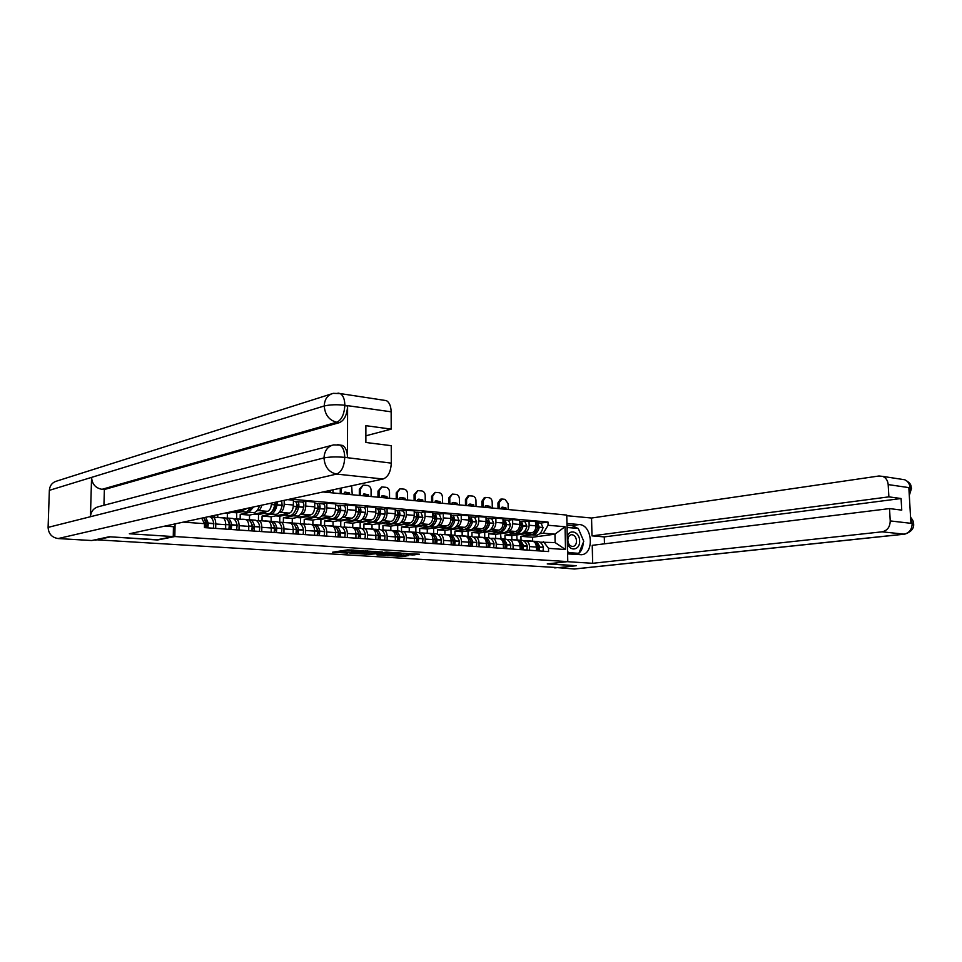<?xml version="1.0" encoding="UTF-8"?>
<svg xmlns="http://www.w3.org/2000/svg" width="962" height="962" viewBox="0 0 962 962"><rect width="100%" height="100%" fill="white"/><g stroke="black" fill="none" stroke-linecap="round" stroke-linejoin="round"><path stroke-width="1.44" d="M363.444 550.793L347.703 549.855L332.575 552.224L347.883 553.078L344.552 552.2L355.591 551.935L351.659 551.442L353.559 550.865L363.444 550.793M412.782 554.966L419.408 554.208L402.958 553.306L387.433 555.555L403.775 556.409L408.634 555.519L391.883 555.182L401.96 553.775L408.886 553.847L406.337 554.521L412.782 554.966L412.77 553.751M109.644 536.784L157.588 539.995L174.819 536.543L567.772 561.616L547.246 563.924L576.334 565.716L558.501 567.64L95.466 539.73M109.632 537.049L95.454 540.127M382.167 552.008L365.199 550.949L349.94 553.282L366.979 554.184L382.167 551.851M386.363 552.092L401.094 553.054L385.582 555.314L376.984 554.918L383.537 553.823L378.944 553.499L368.699 554.425L386.363 552.092M567.772 561.616L566.762 515.079L322.967 491.979M576.334 565.716L548.4 563.792M210.931 517.4L212.987 517.135C214.766 517.845 215.692 520.129 215.765 523.989L215.692 528.403M225.625 529.1L225.697 524.711C225.625 520.863 224.687 518.59 222.883 517.881L222.306 517.845M234.139 519.143L236.231 518.891C238.047 519.6 238.985 521.861 239.069 525.673L239.009 530.026M217.809 514.67L217.761 517.496M248.701 530.699L248.761 526.37C248.677 522.57 247.715 520.322 245.887 519.624L245.298 519.576M227.309 518.037L227.369 513.359L245.202 509.523L246.873 508.405M256.782 520.851L258.898 520.61C260.738 521.308 261.712 523.544 261.808 527.308L261.76 531.613M249.795 512.349L240.223 514.369L240.151 519.191M261.772 505.182C261.039 508.285 259.848 510.076 258.189 510.582L256.854 510.858M271.212 532.275L271.248 527.982C271.152 524.242 270.178 522.017 268.326 521.32L267.725 521.272M249.471 519.708L249.531 515.091L267.604 511.339C269.913 510.413 271.212 507.683 271.5 503.138L271.5 503.09M278.884 522.51L281.012 522.282C282.888 522.967 283.874 525.18 283.97 528.908L283.934 533.152M271.765 514.105L262.073 516.077L262.013 520.839M284.223 500.336L284.187 504.232C283.91 508.742 282.612 511.459 280.279 512.373L278.932 512.65M293.157 533.802L293.194 529.569C293.085 525.865 292.087 523.665 290.211 522.967L289.598 522.931M271.104 521.428L271.152 516.786L289.454 513.119C291.799 512.205 293.109 509.511 293.374 505.026L293.422 500.18L287.446 499.651M300.445 524.134L302.597 523.905C304.497 524.603 305.495 526.779 305.615 530.459L305.579 534.668M293.218 515.812L283.405 517.736L283.357 522.45M302.008 502.068L305.796 501.274L305.76 506.084C305.495 510.533 304.184 513.215 301.827 514.117L300.469 514.381M314.586 535.293L314.61 531.108C314.49 527.453 313.48 525.276 311.58 524.591L310.954 524.543M292.244 523.051L292.28 518.434L310.786 514.85C313.155 513.948 314.466 511.291 314.73 506.854L314.766 502.068L305.796 501.274M321.488 525.721L323.665 525.505C325.589 526.19 326.599 528.342 326.731 531.986L326.707 536.135M314.165 517.484L304.232 519.372L304.208 524.025M313.432 517.424L318.711 517.76C321.548 516.967 323.557 514.093 324.759 509.114L324.807 508.898C325.18 506.265 324.687 504.605 323.34 503.944L326.839 503.138L326.827 507.888C326.563 512.289 325.24 514.935 322.859 515.824L321.488 516.089M335.497 536.748L335.51 532.611C335.377 528.992 334.355 526.851 332.431 526.166L331.806 526.118M312.878 524.53L312.903 520.045L331.613 516.534C334.006 515.656 335.329 513.023 335.582 508.645L335.594 503.908L326.839 503.138M342.039 527.272L344.24 527.056C346.176 527.741 347.21 529.87 347.342 533.465L347.342 537.566M334.62 519.107L324.591 520.959L324.567 525.565M343.53 505.723L347.39 504.954L347.39 509.656C347.138 514.009 345.803 516.618 343.398 517.496L342.015 517.748M355.916 538.167L355.916 534.078C355.784 530.507 354.737 528.378 352.801 527.705L352.164 527.657M333.044 526.058L333.056 521.632L351.948 518.181C354.365 517.315 355.687 514.718 355.94 510.389L355.952 505.711L347.39 504.954M362.109 528.787L364.333 528.571C366.281 529.256 367.34 531.361 367.484 534.92L367.484 538.973M354.593 520.707L344.48 522.522L344.468 527.068M363.564 507.479L367.472 506.733L367.472 511.375C367.231 515.68 365.885 518.253 363.468 519.119L362.073 519.372M375.865 539.55L375.853 535.521C375.709 531.986 374.651 529.882 372.691 529.208L372.053 529.16M352.753 527.549L352.753 523.172L371.813 519.793C374.242 518.939 375.589 516.378 375.829 512.097L375.817 507.479L367.472 506.733M381.722 530.266L383.958 530.062C385.93 530.735 387.001 532.816 387.145 536.327L387.157 540.343M374.122 522.258L363.913 524.037L363.913 528.523M373.857 522.246L378.824 522.558C381.722 521.801 383.778 519.035 384.98 514.237L385.028 514.021C385.401 511.483 384.884 509.884 383.489 509.235L387.085 508.465L387.097 513.071C386.856 517.315 385.509 519.865 383.068 520.707L381.661 520.947M395.346 540.909L395.334 536.916C395.178 533.429 394.107 531.349 392.123 530.675L391.486 530.627M372.017 529.004L372.005 524.675L391.221 521.368C393.674 520.526 395.021 518.001 395.262 513.768L395.238 509.199L387.085 508.465M400.889 531.709L403.138 531.505C405.134 532.178 406.204 534.247 406.361 537.71L406.385 541.678M393.217 523.785L382.924 525.529L382.936 530.062M402.284 510.882L406.241 510.173L406.265 514.706C406.036 518.915 404.689 521.428 402.224 522.258L400.817 522.498M414.382 542.231L414.369 538.287C414.201 534.836 413.119 532.78 411.123 532.106L410.485 532.058M390.849 530.435L390.837 526.142L410.197 522.907C412.662 522.077 414.009 519.576 414.249 515.391L414.225 510.87L406.241 510.173M419.624 533.116L421.885 532.924C423.893 533.585 424.988 535.63 425.156 539.069L425.18 542.989M420.959 512.53L422.871 517.46C421.669 522.15 419.588 524.855 416.642 525.577L411.868 525.276L401.515 526.984L401.527 531.601M420.983 512.53L424.976 511.832L425 516.317C424.783 520.478 423.424 522.955 420.947 523.773L419.528 524.013M432.996 543.53L432.972 539.634C432.804 536.219 431.71 534.175 429.701 533.513L429.052 533.465M409.271 531.83L409.247 527.585L428.739 524.41C431.229 523.593 432.587 521.127 432.804 516.991L432.768 512.518L424.976 511.832M437.938 534.499L440.223 534.307C442.243 534.968 443.338 537 443.518 540.391L443.554 544.264M430.026 526.743L419.697 528.403L419.721 533.104M430.254 526.743L434.932 527.032C437.902 526.322 439.983 523.653 441.185 519.011L439.249 514.129L443.29 513.443L443.326 517.893C443.109 522.005 441.75 524.458 439.249 525.264L437.83 525.492M451.202 544.793L451.166 540.945C450.986 537.566 449.879 535.545 447.859 534.884L447.198 534.836M427.296 533.188L427.26 528.992L446.873 525.877C449.374 525.084 450.733 522.631 450.95 518.542L450.913 514.129L443.29 513.443M455.856 535.846L458.152 535.666C460.185 536.315 461.291 538.323 461.471 541.678L461.519 545.514M447.835 528.174L437.482 529.797L437.518 534.259M448.232 528.174L452.813 528.463C455.796 527.765 457.888 525.12 459.09 520.538L457.142 515.704L461.195 515.031L461.243 519.432C461.026 523.496 459.668 525.925 457.166 526.719L455.735 526.935M468.999 546.031L468.951 542.219C468.771 538.876 467.652 536.88 465.62 536.231L464.959 536.183M444.925 534.523L444.889 530.375L464.622 527.32C467.135 526.527 468.494 524.11 468.71 520.069L468.662 515.692L461.195 515.031M473.376 537.169L475.685 536.988C477.729 537.638 478.848 539.622 479.04 542.953L479.088 546.741M465.295 529.569L454.894 531.156L454.93 535.401M465.812 529.569L470.31 529.858C473.316 529.172 475.408 526.563 476.611 522.029L474.639 517.243L478.715 516.582L478.775 520.935C478.559 524.951 477.2 527.356 474.675 528.138L473.244 528.354M486.411 547.246L486.351 543.47C486.171 540.163 485.04 538.191 482.996 537.542L482.335 537.493M462.193 535.834L462.145 531.721L481.974 528.727C484.499 527.946 485.87 525.565 486.075 521.56L486.014 517.231L478.715 516.582M490.524 538.455L492.845 538.287C494.901 538.936 496.031 540.897 496.224 544.179L496.284 547.931M482.395 530.928L471.933 532.491L471.981 536.592M483.02 530.952L487.433 531.216C490.452 530.543 492.556 527.97 493.746 523.484L491.762 518.746L495.863 518.109L495.923 522.402C495.719 526.382 494.348 528.751 491.822 529.521L490.379 529.737M503.439 548.436L503.391 544.696C503.186 541.426 502.056 539.466 499.999 538.828L499.326 538.78M479.088 537.085L479.04 533.044L498.953 530.11C501.491 529.34 502.861 526.972 503.066 523.015L502.994 518.734L495.863 518.109M507.311 539.73L509.644 539.562C511.712 540.199 512.842 542.147 513.047 545.394L513.107 549.11M499.134 532.263L488.624 533.79L488.672 537.83M499.855 532.287L504.196 532.563C507.214 531.89 509.331 529.34 510.521 524.903L508.525 520.226L512.638 519.588L512.698 523.845C512.505 527.777 511.135 530.122 508.597 530.892L507.154 531.096M520.117 549.591L520.045 545.899C519.853 542.664 518.71 540.728 516.642 540.091L515.969 540.031M495.634 538.323L495.574 534.343L515.584 531.457C518.133 530.699 519.504 528.366 519.696 524.446L519.624 520.214L512.638 519.588M523.749 540.957L526.082 540.8C528.162 541.438 529.304 543.362 529.509 546.584L529.569 550.252M515.536 533.561L504.954 535.076L505.014 539.069M516.341 533.609L520.598 533.862C523.641 533.213 525.757 530.687 526.948 526.31L524.927 521.669L529.052 521.043L529.124 525.252C528.944 529.148 527.561 531.469 525.011 532.214L523.568 532.419M536.435 550.733L536.363 547.077C536.159 543.867 535.016 541.955 532.936 541.317L532.263 541.269M511.832 539.586L511.772 535.606L531.854 532.768C534.415 532.034 535.786 529.725 535.978 525.841L535.894 521.657L529.052 521.043M511.772 535.606L504.954 535.076M495.574 534.343L488.624 533.79M479.04 533.044L471.933 532.491M462.145 531.721L454.894 531.156M444.889 530.375L437.482 529.797M427.26 528.992L419.697 528.403M409.247 527.585L401.515 526.984M390.837 526.142L382.924 525.529M372.005 524.675L363.913 524.037M352.753 523.172L344.48 522.522M333.056 521.632L324.591 520.959M312.903 520.045L304.232 519.372M292.28 518.434L283.405 517.736M271.152 516.786L262.073 516.077M249.531 515.091L240.223 514.369M227.369 513.359L224.831 513.155M539.838 542.171L555.122 542.58L554.954 534.163L543.302 533.213L548.063 525.264L548.003 522.041L290.055 499.086M548.063 525.264L565.031 526.731L565.512 549.555L548.52 548.34L543.47 541.69M201.683 518.157L204.509 523.665L204.437 527.621L548.58 551.575L548.52 548.34M204.509 523.665L183.237 522.138M174.819 536.543L175.084 523.893M532.623 541.161L532.551 537.229L554.954 534.163L565.031 526.731M543.302 533.213L539.646 533.718M531.601 534.848L520.959 536.327L521.031 540.283M532.551 537.229L520.959 536.327M532.491 534.896L536.664 535.149C539.718 534.499 541.834 532.01 543.025 527.669L540.993 523.075L548.003 522.041M555.122 542.58L565.512 549.555M351.659 550.312L345.791 550.505L345.791 552.02M343.927 552.332L343.939 551.082L345.791 550.505M339.069 551.154L343.927 551.454M364.802 552.741L375.745 551.43M367.46 551.166L352.633 553.21L361.399 553.234L370.478 551.911L367.46 550.913M394.408 552.597L385.57 553.847L385.582 555.314M383.561 555.351L383.549 553.884L385.57 553.847M389.766 553.03L379.557 553.258L389.766 553.03M203.836 517.688L205.892 523.124L205.387 527.693M207.828 527.861L208.333 523.304L205.748 517.279M213.36 528.246L213.829 523.484C213.047 519.6 211.64 517.352 209.608 516.714L208.682 516.642L209.608 516.714M204.485 518.71L207.347 524.29L206.385 527.272L205.483 527.453M205.459 521.2L206.048 520.382M173.256 536.568L129.353 533.766L383.08 479.004L336.592 474.086L58.141 538.552L91.775 540.536L109.151 536.76L157.443 539.73L173.256 536.568L173.449 526.719L164.767 526.118M167.328 526.298L167.34 525.565M383.465 400.192L386.447 400.637C389.418 402.441 390.981 406.156 391.149 411.808L391.197 429.124L365.873 435.798M58.141 538.552C51.876 537.542 48.521 533.826 48.1 527.38L90.428 516.726C90.981 511.267 93.795 507.888 98.894 506.601L331.902 445.334M337.59 444.672L342.46 445.418C345.647 447.21 347.318 451.226 347.486 457.455L347.583 406.024C347.054 414.838 344.36 420.37 339.49 422.607L104.377 489.526L102.02 489.321C95.575 488.119 92.087 484.139 91.582 477.38L49.351 490.343L48.1 527.38M49.351 490.343C49.82 485.389 52.393 482.275 57.059 480.976L331.06 394.047M339.49 422.607L336.748 422.234C329.184 420.346 325.012 414.923 324.218 405.988L91.582 477.38L90.428 516.726L323.99 457.924C329.593 456.854 336.399 456.649 344.42 457.335L391.293 463.131C390.8 471.789 388.059 477.08 383.08 479.004M391.197 429.124L365.873 425.673L365.873 442.484L391.245 445.683L391.293 463.131M104.377 489.526L103.932 505.278M102.02 489.321L336.748 422.234C341.474 420.141 344.168 414.61 344.829 405.615L347.583 406.024M338.023 393.073L340.295 393.59L333.249 393.35C327.621 394.865 324.615 399.074 324.218 405.988C329.81 404.665 336.58 404.413 344.516 405.218L344.829 405.615M567.604 553.896L581.505 554.725C594.564 553.932 592.46 524.975 579.352 524.555L566.943 523.448M567.243 561.676L592.664 563.299L592.231 545.334L889.537 508.585L890.223 520.923L912.168 523.46L910.906 522.907L908.862 488.011L910.076 487.794L888.179 484.583C887.806 480.567 886.002 477.849 882.779 476.406L879.003 475.986L591.558 518.037L591.991 535.882L604.292 536.904L604.473 543.831M566.774 515.692L591.558 518.037M592.664 563.299L882.094 531.818C887.325 530.651 890.03 527.02 890.223 520.923M912.192 524.386L913.587 523.484C914.261 528.294 911.327 531.854 904.773 534.15L574.579 569.011L554.737 567.412M889.537 508.585L901.755 510.125L901.081 498.52L888.876 496.861L888.179 484.583M888.876 496.861L591.991 535.882M554.737 567.905L557.635 567.592M901.081 498.52L604.292 536.904M577.248 554.557C580.952 552.212 582.972 548.184 583.273 542.472M583.188 539.935L578.487 528.968M577.934 528.415L572.041 525.589L579.352 524.555M566.979 525.144L572.041 525.589M577.585 528.391L567.027 527.284M567.592 553.126L578.27 553.39M576.671 528.306L577.501 528.186M910.629 518.193L912.144 523.051M910.569 517.195C912.746 519.877 913.744 521.969 913.587 523.484L912.313 523.304M910.1 489.478L911.519 488.311L910.232 488.047M567.364 542.965C569.624 552.116 580.182 550.276 579.617 540.957C579.749 531.697 569.107 528.222 567.243 537.024M567.845 540.259C568.302 544.3 569.997 546.38 572.943 546.524C575.228 545.995 576.43 544.131 576.539 540.945C576.082 536.904 574.374 534.824 571.416 534.68C569.155 535.221 567.965 537.085 567.845 540.259M567.075 529.124L567.736 527.537L578.27 528.451L583.766 541.281L578.835 553.33L568.277 552.597L567.544 550.889M575.781 553.691L578.835 553.33M567.58 552.681L568.277 552.597M567.039 527.633L567.736 527.537M224.11 517.809L225.06 517.881C227.116 518.518 228.547 520.755 229.341 524.603L228.872 529.328M220.226 517.676L218.085 517.52M231.253 529.485L231.71 524.771C230.916 520.935 229.485 518.698 227.429 518.061L225.757 518.145M236.652 529.858L237.109 525.168C236.303 521.332 234.872 519.095 232.804 518.47L231.842 518.398M214.285 517.231L214.322 515.428M227.97 520.538L230.76 525.973L229.786 528.908L228.98 529.064M228.824 522.57L229.329 521.945M252.152 507.263L249.627 509.872M248.545 512.253L254.172 512.602C256.445 511.988 258.237 509.68 259.548 505.663M246.909 511.94L248.942 512.193L253.691 506.926M251.046 507.503L246.633 512L240.957 511.64M238.696 510.93L241.354 511.58L244.071 509.776M246.909 519.54L247.883 519.612C249.964 520.238 251.419 522.45 252.236 526.262L251.779 530.916M243.182 519.42L241.017 519.252M254.1 531.072L254.545 526.43C253.727 522.619 252.272 520.406 250.18 519.793L248.533 519.841M259.355 531.445L259.812 526.803C258.982 523.015 257.527 520.803 255.423 520.189L254.461 520.105M236.64 518.927L236.724 512.806L231.77 512.409M236.724 512.806L241.835 511.712M250.89 522.318L253.583 527.597L251.9 530.639M275.829 502.152L276.034 504.509C275.228 508.128 273.857 510.485 271.945 511.592M270.695 514.021L276.214 514.369C278.98 513.552 280.964 510.594 282.155 505.495L281.674 500.889M269.095 513.72L271.104 513.961C273.857 513.143 275.841 510.173 277.044 505.05L277.116 501.875M274.952 502.344L274.783 504.858C273.593 509.98 271.609 512.95 268.855 513.78L263.299 513.431M261.003 512.71L263.708 513.371L266.45 511.58M269.156 521.224L270.13 521.296C272.246 521.921 273.725 524.11 274.567 527.873L274.122 532.467M265.572 521.115L263.372 520.947M276.383 532.623L276.828 528.03C275.986 524.278 274.507 522.089 272.39 521.464L270.755 521.512M281.517 532.984L281.962 528.403C281.108 524.663 279.629 522.474 277.501 521.849L276.515 521.777M258.453 520.55L258.513 514.526L253.98 514.165M258.513 514.526L263.708 513.455M273.244 524.062L275.853 529.196L274.254 532.166M274.988 503.391L276.142 503.15M296.621 503.739L297.703 506.361L293.723 513.275M292.316 515.74L297.715 516.077C300.517 515.283 302.513 512.361 303.715 507.323L303.764 507.106C304.136 504.437 303.655 502.765 302.321 502.092L301.972 502.068M290.74 515.464L292.737 515.68C295.526 514.874 297.523 511.952 298.725 506.902L298.761 506.673C299.146 504.004 298.665 502.332 297.33 501.659L295.791 501.863M294.781 501.43L295.142 501.467C296.464 502.14 296.945 503.811 296.561 506.493L296.524 506.709C295.322 511.772 293.326 514.706 290.536 515.512L285.101 515.163M282.78 514.454L285.51 515.103L288.287 513.347M290.861 522.871L291.847 522.943C293.999 523.556 295.502 525.721 296.356 529.449L295.911 533.994M287.422 522.763L285.197 522.594M298.124 534.138L298.557 529.605C297.703 525.889 296.2 523.725 294.047 523.112L292.436 523.136M303.138 534.487L303.571 529.966C302.705 526.262 301.202 524.098 299.038 523.484L298.04 523.412M279.75 522.342L279.81 516.209L275.673 515.885M279.81 516.209L285.005 515.175M295.057 525.781L297.571 530.747L296.055 533.669M296.717 505.182L297.799 504.954M317.821 505.555L318.855 508.164L314.995 514.898M311.868 517.159L313.852 517.364C316.666 516.582 318.675 513.684 319.877 508.694L319.925 508.477C320.298 505.832 319.817 504.184 318.47 503.511L316.967 503.703M315.969 503.294L316.318 503.33C317.664 503.992 318.157 505.651 317.785 508.297L317.737 508.513C316.534 513.516 314.526 516.402 311.7 517.195L306.385 516.859M304.028 516.161L306.794 516.81L309.596 515.079M312.049 524.47L313.047 524.543C315.223 525.156 316.751 527.308 317.616 530.976L317.183 535.473M308.754 524.374L306.493 524.206M319.348 535.618L319.769 531.132C318.903 527.465 317.376 525.324 315.199 524.711L313.612 524.723M324.23 535.954L324.663 531.493C323.785 527.825 322.258 525.685 320.069 525.072L319.059 524.999M300.553 524.122L300.589 517.845L296.837 517.556M300.589 517.845L305.772 516.847M316.366 527.465L318.783 532.263L317.34 535.137M317.941 506.938L318.939 506.733M338.528 507.323L339.502 509.92L335.774 516.486M334.042 519.071L339.225 519.396C342.075 518.614 344.107 515.776 345.31 510.858L345.358 510.642C345.719 508.044 345.226 506.409 343.867 505.747L343.506 505.711M332.491 518.819L334.463 519.011C337.313 518.241 339.345 515.379 340.548 510.449L340.584 510.245C340.957 507.623 340.464 505.988 339.105 505.327L337.638 505.507M336.652 505.11L337.013 505.146C338.371 505.808 338.864 507.443 338.492 510.064L338.444 510.281C337.241 515.211 335.221 518.073 332.371 518.843L327.164 518.518M324.783 517.821L327.585 518.47L330.411 516.762M332.732 526.034L333.754 526.106C335.942 526.719 337.494 528.847 338.383 532.479L337.963 536.916M329.569 525.949L327.296 525.769M340.055 537.061L340.488 532.623C339.598 529.004 338.047 526.875 335.846 526.274L334.283 526.274M344.841 537.397L345.262 532.972C344.36 529.353 342.809 527.236 340.608 526.635L339.586 526.551M320.875 525.36L320.911 519.444L317.52 519.179M320.911 519.444L326.226 518.458M337.157 529.112L339.49 533.742L338.119 536.568M338.648 508.645L339.586 508.465M359.054 509.09L359.668 511.64L356.06 518.025M354.184 520.67L359.247 520.995C362.133 520.238 364.177 517.424 365.38 512.566L365.416 512.349C365.788 509.776 365.283 508.164 363.901 507.515L363.54 507.479M352.645 520.442L354.605 520.622C357.479 519.853 359.523 517.039 360.726 512.169L360.762 511.952C361.135 509.379 360.63 507.756 359.259 507.106L357.84 507.263M356.854 506.89L357.215 506.926C358.585 507.575 359.091 509.199 358.718 511.784L358.67 512C357.467 516.871 355.435 519.696 352.561 520.454L347.45 520.141M345.045 519.444L347.883 520.081L350.733 518.41M352.946 527.561L353.968 527.645C356.193 528.246 357.756 530.351 358.658 533.946L358.237 538.323M349.903 527.489L347.607 527.308M360.293 538.467L360.714 534.09C359.8 530.495 358.237 528.403 356.012 527.801L354.473 527.789M364.959 538.792L365.38 534.427C364.466 530.844 362.89 528.751 360.666 528.15L359.632 528.066M340.74 526.659L340.764 521.019L337.722 520.779M340.764 521.019L346.272 520.021M357.479 530.723L359.704 535.185L358.405 537.962M358.874 510.317L359.74 510.161M332.972 492.929L332.984 489.814M329.232 492.568L329.232 491.341L328.186 490.848M330.279 492.676L330.291 491.125L329.232 490.632M330.291 491.125L329.232 491.341M378.751 510.798L379.377 513.323L375.901 519.528M372.342 522.017L374.278 522.186C377.176 521.44 379.232 518.662 380.435 513.84L380.483 513.636C380.844 511.087 380.339 509.487 378.944 508.826L377.561 508.982M376.587 508.621L376.948 508.657C378.343 509.307 378.848 510.906 378.475 513.467L378.439 513.672C377.236 518.494 375.18 521.284 372.282 522.029L367.28 521.717M364.851 521.031L367.712 521.669L370.586 520.009M372.679 529.052L373.725 529.136C375.962 529.737 377.537 531.818 378.463 535.377L378.054 539.706M369.769 528.98L367.448 528.811M380.062 539.85L380.471 535.521C379.545 531.962 377.958 529.894 375.721 529.292L374.194 529.268M384.62 540.163L385.028 535.846C384.103 532.299 382.515 530.23 380.267 529.629L379.22 529.557M360.161 528.114L360.161 522.546L357.455 522.33M360.161 522.546L365.897 521.536M377.332 532.311L379.461 536.604L378.222 539.333M378.631 511.964L379.437 511.82M352.248 494.757L351.647 485.786M341.306 493.71L341.318 488.023M340.259 488.251L340.247 493.614M348.557 494.408L348.557 493.193L344.348 492.291M343.963 493.963L344.637 492.219M349.615 494.504L349.615 492.965L345.117 492.111M349.615 492.965L348.557 493.193M397.991 512.469L398.629 514.959L395.286 520.995M393.073 523.773L397.943 524.074C400.877 523.34 402.934 520.61 404.136 515.86L404.184 515.656C404.557 513.143 404.028 511.556 402.621 510.918L402.26 510.882M391.582 523.568L393.506 523.725C396.428 522.991 398.496 520.238 399.699 515.488L399.747 515.271C400.108 512.758 399.591 511.171 398.184 510.521L396.837 510.654M395.863 510.317L396.236 510.353C397.643 511.002 398.16 512.59 397.787 515.115L397.739 515.319C396.536 520.081 394.48 522.835 391.558 523.568L386.652 523.268M384.211 522.57L387.085 523.208L389.983 521.584M391.979 530.519L393.025 530.591C395.286 531.192 396.885 533.249 397.823 536.772L397.414 541.053M389.177 530.447L386.844 530.278M399.374 541.185L399.783 536.904C398.833 533.393 397.234 531.349 394.973 530.747L393.47 530.723M403.824 541.498L404.232 537.229C403.294 533.73 401.683 531.673 399.422 531.084L398.376 531M379.148 529.545L379.136 524.049L376.755 523.857M379.136 524.049L385.089 523.027M396.741 533.862L398.761 537.986L397.583 540.668M397.931 513.576L398.677 513.443M371.091 496.536L371.091 490.091C370.875 487.469 369.673 485.918 367.496 485.449L363.203 485.113L360.389 489.045L359.331 489.261L359.319 495.418M360.389 495.526L360.389 489.045M367.448 496.188L367.448 494.997L363.408 494.107M359.331 489.261L362.975 485.173M362.987 495.767L363.72 494.023M368.518 496.296L368.518 494.781L364.153 493.927M368.518 494.781L367.448 494.997M416.799 514.105L417.448 516.57L414.237 522.414M414.718 511.976L415.091 512.012C416.498 512.65 417.027 514.225 416.666 516.714L416.618 516.919C415.416 521.632 413.335 524.35 410.401 525.072L412.313 525.228C415.247 524.506 417.328 521.789 418.53 517.087L418.566 516.883C418.939 514.381 418.41 512.818 416.991 512.181L415.68 512.301M410.401 525.072L405.591 524.771M403.126 524.086L406.036 524.723L408.946 523.112M410.834 531.938L411.892 532.022C414.165 532.623 415.776 534.656 416.738 538.131L416.33 542.376M408.153 531.89L405.796 531.709M418.242 542.508L418.65 538.275C417.7 534.8 416.077 532.768 413.792 532.166L412.313 532.142M422.595 542.808L423.003 538.588C422.041 535.125 420.43 533.092 418.145 532.491L417.087 532.419M397.715 530.952L397.691 525.505L395.622 525.348M397.691 525.505L403.872 524.482M415.716 535.389L417.628 539.333L416.51 541.979M416.811 515.151L417.484 515.031M389.538 498.292L389.514 491.907C389.297 489.321 388.131 487.782 385.99 487.313L381.818 486.988L379.052 490.885L377.982 491.101L377.982 497.198M379.064 497.294L379.052 490.885M385.942 497.943L385.93 496.765L382.046 495.875M377.982 491.101L381.601 487.037M381.601 497.534L381.601 496.031L382.383 495.791M387.013 498.051L387.013 496.548L382.78 495.707M387.013 496.548L385.93 496.765M435.197 515.704L435.846 518.133L432.768 523.797M428.787 526.551L430.687 526.695C433.646 525.986 435.738 523.304 436.928 518.65L435.389 513.792L434.102 513.912M433.14 513.6L435.064 518.494C433.862 523.148 431.782 525.829 428.824 526.539L424.11 526.25M421.621 525.565L424.555 526.202L427.477 524.615M429.268 533.345L430.339 533.417C432.623 534.018 434.259 536.026 435.221 539.466L434.824 543.662M426.707 533.285L424.326 533.104M436.7 543.795L437.097 539.598C436.135 536.171 434.499 534.15 432.203 533.561L430.735 533.525M440.957 544.083L441.354 539.91C440.38 536.483 438.744 534.475 436.447 533.886L435.389 533.802M415.885 532.323L415.849 526.948L414.069 526.803M415.849 526.948L422.246 525.901M434.259 536.892L436.063 540.644L435.016 543.253M435.257 516.69L435.87 516.582M407.575 499.999L407.551 493.686C407.335 491.125 406.18 489.61 404.1 489.141L400.024 488.828L397.306 492.676L396.224 492.893L396.248 498.917M397.33 499.025L397.306 492.676M404.028 499.663L404.016 498.484L400.276 497.607M396.224 492.893L399.831 488.864M399.819 499.266L399.819 497.775L400.637 497.522M405.11 499.759L405.11 498.28L400.998 497.45M405.11 498.28L404.016 498.484M453.174 517.255L453.836 519.672L450.901 525.132M446.777 527.994L448.665 528.126C451.647 527.429 453.739 524.783 454.942 520.177L453.367 515.379L452.116 515.476M451.166 515.187L453.114 520.021C451.912 524.627 449.819 527.284 446.837 527.982L442.219 527.693M439.718 527.02L442.664 527.645L445.598 526.082M447.306 534.704L448.376 534.788C450.685 535.377 452.332 537.373 453.306 540.776L452.91 544.913M444.841 534.656L442.448 534.475M454.737 545.045L455.134 540.909C454.16 537.505 452.513 535.509 450.204 534.92L448.749 534.884M458.91 545.334L459.295 541.209C458.321 537.818 456.673 535.822 454.353 535.233L453.282 535.161M433.658 533.669L433.609 528.342L432.106 528.222M433.609 528.342L440.223 527.296M452.405 538.371L454.1 541.943L453.102 544.504M425.24 501.671L425.204 495.43C424.976 492.893 423.845 491.39 421.813 490.933L417.833 490.62L415.175 494.444L414.081 494.648L414.117 500.613M415.211 500.721L415.175 494.444M421.729 501.334L421.729 500.18L418.121 499.314M414.081 494.648L417.664 490.656M417.64 500.949L417.64 499.47L418.494 499.206M422.823 501.442L422.823 499.975L418.819 499.146M422.823 499.975L421.729 500.18M470.803 518.795L471.44 521.176L468.65 526.442M464.381 529.401L466.257 529.533C469.252 528.835 471.344 526.226 472.546 521.681L470.959 516.919L469.733 517.015M468.795 516.726L470.755 521.524C469.552 526.082 467.46 528.703 464.466 529.389L459.932 529.112M457.419 528.439L460.377 529.064L463.335 527.513M464.947 536.038L466.017 536.123C468.35 536.712 469.997 538.684 470.995 542.051L470.598 546.151M462.578 536.002L460.173 535.822M472.39 546.272L472.787 542.183C471.789 538.816 470.129 536.844 467.809 536.255L466.378 536.207M476.467 546.56L476.851 542.472C475.865 539.117 474.206 537.145 471.873 536.568L470.803 536.483M451.046 534.992L450.998 529.713L449.771 529.617M450.998 529.713L457.828 528.667M470.153 539.814L471.741 543.205L470.803 545.731M442.532 503.306L442.472 497.126C442.255 494.624 441.149 493.133 439.153 492.688L435.269 492.388L432.659 496.164L431.565 496.368L431.613 502.272M432.708 502.38L432.659 496.164M439.069 502.982L439.057 501.827L435.582 500.974M431.565 496.368L435.113 492.412M435.089 502.609L435.077 501.142L435.978 500.865M440.163 503.09L440.151 501.635L436.267 500.817M440.151 501.635L439.057 501.827M488.071 520.31L488.66 522.643L486.014 527.717M481.601 530.783L483.465 530.904C486.471 530.23 488.576 527.633 489.778 523.148L488.167 518.434L486.976 518.518M486.038 518.253L488.023 522.991C486.82 527.501 484.716 530.086 481.709 530.759L477.272 530.483M474.735 529.822L477.717 530.447L480.687 528.92M482.202 537.349L483.285 537.421C485.63 538.011 487.289 539.971 488.287 543.302L487.902 547.354M479.942 537.313L477.525 537.133M489.658 547.474L490.043 543.422C489.045 540.103 487.373 538.143 485.04 537.554L483.621 537.505M493.65 547.751L494.035 543.71C493.025 540.391 491.354 538.443 489.009 537.854L487.938 537.782M468.073 536.279L468.013 531.06L467.051 530.988M468.013 531.06L475.048 530.002M487.53 541.245L489.009 544.432L488.119 546.921M459.451 504.918L459.391 498.797C459.175 496.308 458.092 494.841 456.132 494.408L452.344 494.107L449.783 497.847L448.677 498.051L448.737 503.896M449.843 504.004L449.783 497.847M456.036 504.593L456.024 503.451L452.669 502.597M448.677 498.051L452.2 494.131M452.176 504.22L452.164 502.777L453.09 502.501M457.142 504.689L457.13 503.258L453.342 502.453M457.13 503.258L456.024 503.451M504.966 521.801L505.519 524.086L503.006 528.956M498.46 532.13L500.3 532.251C503.33 531.577 505.435 529.028 506.637 524.579L505.014 519.913L503.847 519.997M503.306 519.769L504.918 524.434C503.727 528.884 501.611 531.445 498.593 532.106L494.227 531.842M491.678 531.18L494.672 531.794L497.655 530.29M499.098 538.624L500.18 538.708C502.537 539.285 504.208 541.221 505.218 544.516L504.846 548.532M496.933 538.6L494.492 538.407M506.553 548.653L506.938 544.648C505.928 541.353 504.244 539.417 501.899 538.84L500.493 538.78M510.461 548.917L510.834 544.925C509.824 541.642 508.14 539.706 505.796 539.129L504.701 539.045M484.752 537.505L484.68 532.371L483.958 532.323M484.68 532.371L491.919 531.313M504.533 542.652L505.892 545.646L505.062 548.075M476.034 506.481L475.962 500.432C475.745 497.967 474.675 496.524 472.751 496.079L469.059 495.791L466.558 499.506L465.44 499.699L465.5 505.483M466.618 505.591L466.558 499.506M472.655 506.168L472.643 505.038L469.408 504.196M465.44 499.699L467.953 495.995L468.939 495.815M468.903 505.808L468.891 504.377L469.841 504.088M473.773 506.265L473.749 504.846L470.069 504.052M473.749 504.846L472.643 505.038M521.512 523.256L522.017 525.492L519.648 530.158M514.959 533.453L516.798 533.561C519.829 532.912 521.945 530.375 523.136 525.986L521.512 521.368L520.358 521.44M519.636 521.188L521.464 525.841C520.262 530.242 518.157 532.768 515.115 533.429L510.834 533.164M508.273 532.503L511.279 533.128L514.273 531.637M515.632 539.874L516.726 539.959C519.083 540.536 520.779 542.448 521.801 545.719L521.416 549.687M513.552 539.85L511.111 539.67M523.1 549.807L523.472 545.839C522.45 542.58 520.767 540.656 518.398 540.079L517.015 540.019M526.923 550.072L527.296 546.115C526.274 542.857 524.579 540.945 522.21 540.367L521.127 540.295M501.082 538.744L500.517 533.621M501.01 533.669L508.429 532.599M521.176 544.035L522.426 546.825L521.644 549.218M492.279 508.02L492.195 502.032C491.979 499.591 490.921 498.16 489.045 497.727L485.437 497.438L482.972 501.118L481.866 501.322L481.938 507.046M483.056 507.142L482.972 501.118M488.936 507.708L488.924 506.589L485.798 505.759M481.866 501.322L484.319 497.643L485.329 497.462M485.293 507.359L485.269 505.94L486.243 505.651M490.055 507.816L490.043 506.397L486.447 505.615M490.043 506.397L488.924 506.589M537.71 524.687L538.167 526.863L535.942 531.325M531.12 534.74L532.936 534.848C535.978 534.211 538.107 531.709 539.297 527.356L537.65 522.787L536.531 522.847M536.014 522.643L537.65 527.212C536.459 531.565 534.343 534.078 531.301 534.716L527.092 534.463M524.518 533.802L527.549 534.415L530.543 532.96M531.83 541.101L532.924 541.185C535.293 541.75 536.988 543.662 538.023 546.885L537.65 550.817M529.834 541.089L527.38 540.897M539.297 550.925L539.67 547.005C538.636 543.783 536.94 541.883 534.559 541.305L533.188 541.245M543.037 551.19L543.398 547.282C542.376 544.059 540.668 542.159 538.299 541.594L537.205 541.51M517.075 540.019L516.738 534.908M516.991 534.92L524.603 533.85M537.481 545.406L538.612 547.979L537.89 550.324M508.189 509.535L508.104 503.595L505.002 499.338L502.068 499.05L499.062 502.705L497.943 502.898L498.027 508.561M499.146 508.67L499.062 502.705M504.894 509.223L504.87 508.116L501.851 507.287M497.943 502.898L500.36 499.254L501.479 499.062M501.346 508.886L501.322 507.479L502.32 507.178M506.012 509.319L506 507.924L502.501 507.142M506 507.924L504.87 508.116M519.696 524.446L512.698 523.845M503.066 523.015L495.923 522.402M486.075 521.56L478.775 520.935M468.71 520.069L461.243 519.432M450.95 518.542L443.326 517.893M432.804 516.991L425 516.317M414.249 515.391L406.265 514.706M395.262 513.768L387.097 513.071M375.829 512.097L367.472 511.375M355.94 510.389L347.39 509.656M335.582 508.645L326.827 507.888M314.73 506.854L305.76 506.084M293.374 505.026L284.187 504.232M535.978 525.841L529.124 525.252M531.854 532.768L525.011 532.214M515.584 531.457L508.597 530.892M520.045 545.899L513.047 545.394M498.953 530.11L491.822 529.521M503.391 544.696L496.224 544.179M481.974 528.727L474.675 528.138M486.351 543.47L479.04 542.953M464.622 527.32L457.166 526.719M468.951 542.219L461.471 541.678M446.873 525.877L439.249 525.264M451.166 540.945L443.518 540.391M428.739 524.41L420.947 523.773M432.972 539.634L425.156 539.069M410.197 522.907L402.224 522.258M414.369 538.287L406.361 537.71M391.221 521.368L383.068 520.707M395.334 536.916L387.145 536.327M371.813 519.793L363.468 519.119M375.853 535.521L367.484 534.92M351.948 518.181L343.398 517.496M355.916 534.078L347.342 533.465M331.613 516.534L322.859 515.824M335.51 532.611L326.731 531.986M310.786 514.85L301.827 514.117M314.61 531.108L305.615 530.459M289.454 513.119L280.279 512.373M293.194 529.569L283.97 528.908M267.604 511.339L258.189 510.582M271.248 527.982L261.808 527.308M245.202 509.523L242.628 509.319M248.761 526.37L239.069 525.673M225.697 524.711L215.765 523.989M536.363 547.077L529.509 546.584M353.559 550.048L353.559 550.865M352.296 549.963L352.296 551.058M344.552 550.697L344.552 552.2M366.979 552.705L366.979 554.184M364.947 552.741L364.947 554.232M403.763 555.23L403.775 556.409M401.767 555.146L401.767 556.457M414.802 553.884L414.802 554.918M205.856 522.907L204.052 522.775M205.892 523.124L204.172 523.003M213.865 523.701L208.333 523.304M213.829 523.484L208.285 523.087M347.486 457.455L344.432 457.347M391.149 411.808L344.54 405.242M344.721 457.732C344.192 466.63 341.486 472.089 336.592 474.086C328.944 472.39 324.735 466.991 323.99 457.924C324.483 450.721 327.681 446.368 333.598 444.889L339.706 445.081C342.821 446.657 344.492 450.673 344.721 457.13M386.447 400.637L340.295 393.59C343.193 395.418 344.697 399.23 344.829 405.026M573.893 569.035L904.088 534.15L882.094 531.818M904.773 534.15L904.088 534.15C909.294 533.008 911.988 529.449 912.168 523.46M901.514 479.268L904.689 479.749C907.9 481.168 909.691 483.85 910.076 487.794M909.174 493.326L910.1 488.191M229.341 524.603L225.697 524.338M229.377 524.819L225.697 524.555M237.145 525.372L231.746 524.987M237.109 525.168L231.71 524.771M252.236 526.262L248.761 526.01M252.272 526.467L248.761 526.214M259.848 527.008L254.593 526.635M259.812 526.803L254.545 526.43M282.203 505.266L277.08 504.834M274.831 504.641L271.44 504.353M274.783 504.858L271.416 504.581M274.567 527.873L271.248 527.633M274.603 528.078L271.248 527.837M281.998 528.607L276.864 528.234M282.155 505.495L277.044 505.05M281.962 528.403L276.828 528.03M303.764 507.106L298.761 506.673M296.561 506.493L293.326 506.216M296.524 506.709L293.302 506.433M296.356 529.449L293.194 529.22M296.392 529.653L293.194 529.413M303.607 530.17L298.605 529.809M303.715 507.323L298.725 506.902M303.571 529.966L298.557 529.605M324.807 508.898L319.925 508.477M317.785 508.297L314.682 508.032M317.737 508.513L314.658 508.249M317.616 530.976L314.61 530.759M317.664 531.18L314.61 530.964M324.711 531.685L319.817 531.337M324.759 509.114L319.877 508.694M324.663 531.493L319.769 531.132M345.358 510.642L340.584 510.245M338.492 510.064L335.534 509.812M338.444 510.281L335.51 510.028M338.383 532.479L335.51 532.275M338.432 532.671L335.51 532.467M345.31 533.176L340.536 532.828M345.31 510.858L340.548 510.449M345.262 532.972L340.488 532.623M365.416 512.349L360.762 511.952M358.718 511.784L355.892 511.543M358.67 512L355.868 511.76M358.658 533.946L355.916 533.742M358.706 534.138L355.916 533.934M365.428 534.619L360.762 534.283M365.38 512.566L360.726 512.169M365.38 534.427L360.714 534.09M385.028 514.021L380.483 513.636M378.475 513.467L375.781 513.239M378.439 513.672L375.757 513.443M378.463 535.377L375.853 535.185M378.511 535.569L375.853 535.377M385.077 536.038L380.519 535.714M384.98 514.237L380.435 513.84M385.028 535.846L380.471 535.521M404.184 515.656L399.747 515.271M397.787 515.115L395.202 514.886M397.739 515.319L395.19 515.103M397.823 536.772L395.322 536.592M397.871 536.964L395.334 536.784M404.28 537.421L399.831 537.109M404.136 515.86L399.699 515.488M404.232 537.229L399.783 536.904M422.919 517.255L418.566 516.883M416.666 516.714L414.201 516.51M416.618 516.919L414.177 516.714M416.738 538.131L414.357 537.962M416.786 538.323L414.369 538.155M423.052 538.78L418.698 538.467M422.871 517.46L418.53 517.087M423.003 538.588L418.65 538.275M441.233 518.807L436.976 518.446M435.113 518.29L432.756 518.085M435.064 518.494L432.744 518.29M435.221 539.466L432.96 539.309M435.269 539.658L432.972 539.49M441.402 540.103L437.145 539.79M441.185 519.011L436.928 518.65M441.354 539.91L437.097 539.598M459.139 520.334L454.978 519.985M453.15 519.829L450.913 519.636M453.114 520.021L450.889 519.841M453.306 540.776L451.154 540.62M453.355 540.957L451.154 540.8M459.355 541.39L455.182 541.089M459.09 520.538L454.942 520.177M459.295 541.209L455.134 540.909M476.659 521.825L472.595 521.476M470.803 521.332L468.662 521.151M470.755 521.524L468.638 521.344M470.995 542.051L468.939 541.907M471.043 542.231L468.951 542.087M476.899 542.664L472.835 542.364M476.611 522.029L472.546 521.681M476.851 542.472L472.787 542.183M493.795 523.28L489.814 522.943M488.071 522.799L486.026 522.619M488.023 522.991L486.014 522.823M488.287 543.302L486.351 543.157M488.347 543.482L486.351 543.338M494.083 543.891L490.091 543.614M493.746 523.484L489.778 523.148M494.035 543.71L490.043 543.422M510.569 524.711L506.673 524.386M504.966 524.242L503.018 524.074M504.918 524.434L503.006 524.266M505.218 544.516L503.379 544.384M505.278 544.708L503.379 544.564M510.894 545.105L506.986 544.829M510.521 524.903L506.637 524.579M510.834 544.925L506.938 544.648M526.996 526.118L523.184 525.793M521.512 525.649L519.66 525.492M521.464 525.841L519.636 525.685M521.801 545.719L520.045 545.586M521.849 545.899L520.045 545.767M527.344 546.296L523.532 546.019M526.948 526.31L523.136 525.986M527.296 546.115L523.472 545.839M543.073 527.477L539.345 527.164M537.698 527.02L535.942 526.875M537.65 527.212L535.918 527.068M538.023 546.885L536.351 546.765M538.071 547.065L536.363 546.945M543.458 547.45L539.718 547.186M543.025 527.669L539.297 527.356M543.398 547.282L539.67 547.005M532.936 541.317L526.082 540.8M222.883 517.881L212.987 517.135M245.887 519.624L236.231 518.891M268.326 521.32L258.898 520.61M290.211 522.967L281.012 522.282M311.58 524.591L302.597 523.905M332.431 526.166L323.665 525.505M352.801 527.705L344.24 527.056M372.691 529.208L364.333 528.571M392.123 530.675L383.958 530.062M411.123 532.106L403.138 531.505M429.701 533.513L421.885 532.924M447.859 534.884L440.223 534.307M465.62 536.231L458.152 535.666M482.996 537.542L475.685 536.988M499.999 538.828L492.845 538.287M516.642 540.091L509.644 539.562M351.659 549.927L351.659 551.19M339.706 445.081L342.46 445.418M909.294 495.49L911.519 488.311C910.509 486.243 912.565 484.054 904.689 479.749L882.779 476.406M225.06 517.881L219.649 517.472M232.804 518.47L227.429 518.061M247.883 519.612L242.592 519.215M255.423 520.189L250.18 519.793M270.13 521.296L264.971 520.911M277.501 521.849L272.39 521.464M302.321 502.092L297.33 501.659M291.847 522.943L286.82 522.558M295.142 501.467L293.41 501.31M299.038 523.484L294.047 523.112M323.34 503.944L318.47 503.511M313.047 524.543L308.141 524.17M316.318 503.33L314.754 503.186M320.069 525.072L315.199 524.711M343.867 505.747L339.105 505.327M333.754 526.106L328.956 525.745M337.013 505.146L335.594 505.026M340.608 526.635L335.846 526.274M363.901 507.515L359.259 507.106M353.968 527.645L349.278 527.284M357.215 506.926L355.94 506.806M360.666 528.15L356.012 527.801M383.489 509.235L378.944 508.826M373.725 529.136L369.143 528.787M376.948 508.657L375.817 508.561M380.267 529.629L375.721 529.292M402.621 510.918L398.184 510.521M393.025 530.591L388.54 530.254M396.236 510.353L395.25 510.269M399.422 531.084L394.973 530.747M421.332 512.554L416.991 512.181M411.892 532.022L407.515 531.697M415.091 512.012L414.225 511.928M418.145 532.491L413.792 532.166M439.622 514.165L435.389 513.792M430.339 533.417L426.058 533.092M433.513 513.636L432.78 513.564M436.447 533.886L432.203 533.561M457.515 515.74L453.367 515.379M448.376 534.788L444.191 534.463M451.539 515.211L450.925 515.163M454.353 535.233L450.204 534.92M475.024 517.279L470.959 516.919M466.017 536.123L461.928 535.81M471.873 536.568L467.809 536.255M492.147 518.783L488.167 518.434M483.285 537.421L479.28 537.121M489.009 537.854L485.04 537.554M508.91 520.262L505.014 519.913M500.18 538.708L496.26 538.407M505.796 539.129L501.899 538.84M525.312 521.705L521.512 521.368M516.726 539.959L512.89 539.67M522.21 540.367L518.398 540.079M541.378 523.112L537.65 522.787M532.924 541.185L529.16 540.897M538.299 541.594L534.559 541.305"/></g></svg>
